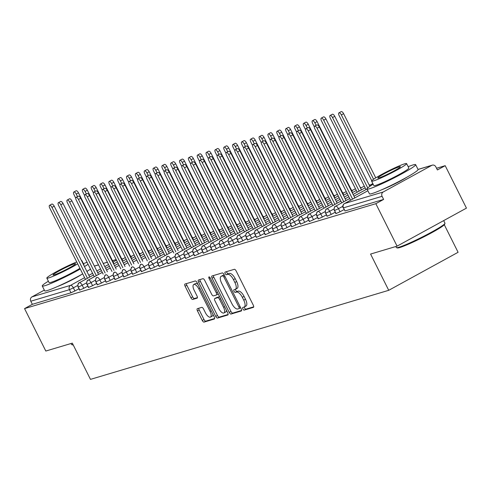 <?xml version="1.0" encoding="UTF-8"?>
<svg xmlns="http://www.w3.org/2000/svg" width="491" height="491" viewBox="0 0 491 491"><rect width="100%" height="100%" fill="white"/><g stroke="black" fill="none" stroke-linecap="round" stroke-linejoin="round"><path stroke-width="0.74" d="M242.892 308.968A1.491 0.62 -118.7 0 0 244.168 310.116L253.387 307.366A2.136 0.89 -118.7 0 0 253.454 307.335A2.136 0.89 -118.7 0 0 253.301 305.206L236.146 270.958A2.136 0.89 -118.7 0 0 234.33 269.314L225.111 272.063A1.491 0.62 -118.7 0 0 225.062 272.088A1.491 0.62 -118.7 0 0 225.173 273.579A1.491 0.62 -118.7 0 0 226.443 274.727L227.64 274.371A6.831 2.842 -118.7 0 1 233.464 279.631L234.894 282.485A6.831 2.842 -118.7 0 1 235.398 289.303A6.831 2.842 -118.7 0 1 235.164 289.402L233.974 289.758A1.491 0.62 -118.7 0 0 233.919 289.782A1.491 0.62 -118.7 0 0 234.035 291.273A1.491 0.62 -118.7 0 0 235.306 292.421L236.502 292.065A6.831 2.842 -118.7 0 1 242.327 297.325L243.751 300.179A6.831 2.842 -118.7 0 1 244.26 306.998A6.831 2.842 -118.7 0 1 244.027 307.096L242.836 307.452A1.491 0.62 -118.7 0 0 242.781 307.476A1.491 0.62 -118.7 0 0 242.892 308.968M244.334 306.961A1.491 0.62 -118.7 0 0 244.628 308.017A1.491 0.62 -118.7 0 0 245.899 309.164L253.712 306.832M226.609 271.615A1.491 0.62 -118.7 0 0 226.903 272.628A1.491 0.62 -118.7 0 0 228.18 273.782L229.371 273.419L227.64 274.371M235.471 289.267A1.491 0.62 -118.7 0 0 235.766 290.322A1.491 0.62 -118.7 0 0 237.043 291.476L238.233 291.114L236.502 292.065M82.015 274.254A16.964 1.369 153.4 0 1 57.674 286.449M406.787 177.269A16.964 1.369 153.4 0 1 382.44 189.465M197.351 308.679A2.136 0.89 -118.7 0 0 197.278 308.71A2.136 0.89 -118.7 0 0 197.437 310.84L202.249 320.451A2.136 0.89 -118.7 0 0 204.072 322.09L214.303 319.033A2.136 0.89 -118.7 0 0 214.377 319.003A2.136 0.89 -118.7 0 0 214.223 316.873L197.069 282.626A2.136 0.89 -118.7 0 0 195.252 280.981L185.015 284.037A2.136 0.89 -118.7 0 0 184.941 284.068A2.136 0.89 -118.7 0 0 185.101 286.204L190.913 297.81A2.136 0.89 -118.7 0 0 192.73 299.449L197.112 298.141A2.136 0.89 -118.7 0 0 197.186 298.111A2.136 0.89 -118.7 0 0 197.026 295.981L194.148 290.224A5.708 2.375 -118.7 0 1 193.724 284.522A5.708 2.375 -118.7 0 1 198.787 288.837L210.074 311.386A5.708 2.375 -118.7 0 1 210.504 317.088A5.708 2.375 -118.7 0 1 205.434 312.773L203.556 309.011A2.136 0.89 -118.7 0 0 201.733 307.372L197.351 308.679M367.9 190.741L344.584 203.526L383.226 191.987L431.779 165.369A3.265 2.952 73.4 0 1 432.301 165.154A3.265 2.952 73.4 0 1 435.836 166.854L437.389 169.954L445.19 165.676L466.45 208.129L397.084 246.144L375.83 203.697L383.631 199.42L382.078 196.32L343.436 207.859L344.989 210.958L383.631 199.42M397.084 246.144L370.576 254.062L388.725 290.31L90.473 379.377L72.318 343.129L45.81 351.047L24.55 308.6L375.83 203.697M229.229 312.393A2.136 0.89 -118.7 0 0 231.046 314.037L241.284 310.981A2.136 0.89 -118.7 0 0 241.357 310.95A2.136 0.89 -118.7 0 0 241.198 308.814L224.049 274.573A2.136 0.89 -118.7 0 0 222.227 272.928L211.989 275.985A2.136 0.89 -118.7 0 0 211.922 276.016A2.136 0.89 -118.7 0 0 212.075 278.145L229.229 312.393L230.96 311.441A2.136 0.89 -118.7 0 0 232.783 313.086L241.615 310.447M227.793 315.007L217.556 318.064A2.136 0.89 -118.7 0 1 215.739 316.419L198.591 282.172A2.136 0.89 -118.7 0 1 198.432 280.042A2.136 0.89 -118.7 0 1 198.505 280.011L202.887 278.704A2.136 0.89 -118.7 0 1 204.704 280.349L211.658 294.238A2.136 0.89 -118.7 0 0 213.481 295.877L216.384 295.011A2.136 0.89 -118.7 0 0 216.457 294.981A2.136 0.89 -118.7 0 0 216.298 292.851L209.062 278.391A1.491 0.62 -118.7 0 1 208.951 276.899A1.491 0.62 -118.7 0 1 210.271 278.029L227.707 312.847A2.136 0.89 -118.7 0 1 227.867 314.977A2.136 0.89 -118.7 0 1 227.793 315.007L227.934 314.934M388.725 290.31L458.091 252.288L444.306 224.761M383.226 191.987A3.265 2.952 73.4 0 0 382.078 196.32M24.55 308.6L32.351 304.322L30.798 301.216A3.265 2.952 -106.6 0 1 31.946 296.883L44.325 290.101M436.542 168.26L445.19 165.676M32.351 304.322L70.992 292.783L69.44 289.678L30.798 301.216M77.664 285.504L73.368 287.861L74.92 290.96L78.873 288.794M74.92 290.96L70.992 292.783M344.989 210.958L343.436 207.859A3.265 2.952 73.4 0 1 344.584 203.526A3.265 1.356 -118.7 0 0 344.473 203.569A3.265 1.356 -118.7 0 0 344.326 203.685M86.496 282.865L82.206 285.222L83.758 288.321L79.56 290.163L78.278 287.039A3.265 2.952 -106.6 0 1 79.425 282.706L93.443 275.021L79.352 282.742A3.265 1.356 -118.7 0 0 79.26 282.804M83.758 288.321L87.711 286.155M95.334 280.226L91.044 282.583L92.596 285.682L88.392 287.523L87.116 284.399A3.265 2.952 -106.6 0 1 88.263 280.066L102.281 272.382L88.19 280.103A3.265 1.356 -118.7 0 0 88.098 280.165M92.596 285.682L96.549 283.516M104.172 277.587L99.882 279.944L101.434 283.043L97.23 284.884L95.954 281.76A3.265 2.952 -106.6 0 1 97.095 277.427L97.028 277.464A3.265 1.356 -118.7 0 0 96.936 277.525M101.434 283.043L105.381 280.877M113.01 274.948L108.714 277.305L110.272 280.404L106.068 282.245L104.792 279.121A3.265 2.952 -106.6 0 1 105.933 274.788L105.866 274.825A3.265 1.356 -118.7 0 0 105.774 274.886M110.272 280.404L114.219 278.237M121.848 272.309L117.552 274.665L119.104 277.765L114.906 279.606L113.63 276.482A3.265 2.952 -106.6 0 1 114.771 272.149L114.704 272.186A3.265 1.356 -118.7 0 0 114.606 272.247M119.104 277.765L123.057 275.598M130.686 269.669L126.39 272.026L127.942 275.126L123.744 276.967L122.462 273.843A3.265 2.952 -106.6 0 1 123.609 269.51L123.542 269.547A3.265 1.356 -118.7 0 0 123.444 269.608M127.942 275.126L131.895 272.959M139.524 267.03L135.228 269.387L136.78 272.487L132.582 274.328L131.3 271.204A3.265 2.952 -106.6 0 1 132.447 266.871L132.38 266.908A3.265 1.356 -118.7 0 0 132.282 266.969M136.78 272.487L140.733 270.32M148.356 264.391L144.066 266.748L145.618 269.847L141.42 271.689L140.138 268.565A3.265 2.952 -106.6 0 1 141.285 264.232L141.218 264.268A3.265 1.356 -118.7 0 0 141.12 264.33M145.618 269.847L149.571 267.681M157.194 261.752L152.904 264.109L154.456 267.208L150.258 269.05L148.976 265.926A3.265 2.952 -106.6 0 1 150.123 261.593L164.141 253.908L150.05 261.629A3.265 1.356 -118.7 0 0 149.958 261.691M154.456 267.208L158.409 265.042M166.032 259.113L161.742 261.47L163.294 264.569L159.09 266.417L157.814 263.293A3.265 2.952 -106.6 0 1 158.961 258.953L172.979 251.269L158.888 258.99A3.265 1.356 -118.7 0 0 158.796 259.052M163.294 264.569L167.241 262.403M174.87 256.474L170.58 258.831L172.132 261.93L167.928 263.777L166.652 260.653A3.265 2.952 -106.6 0 1 167.793 256.314L167.726 256.351A3.265 1.356 -118.7 0 0 167.634 256.412M172.132 261.93L176.079 259.764M183.708 253.835L179.411 256.192L180.964 259.291L176.766 261.138L175.49 258.014A3.265 2.952 -106.6 0 1 176.631 253.681L190.655 245.991L176.564 253.712A3.265 1.356 -118.7 0 0 176.472 253.773M180.964 259.291L184.917 257.124M192.546 251.196L188.249 253.552L189.802 256.652L185.604 258.499L184.328 255.375A3.265 2.952 -106.6 0 1 185.469 251.042L199.493 243.352L185.402 251.073A3.265 1.356 -118.7 0 0 185.303 251.134M189.802 256.652L193.755 254.485M201.384 248.556L197.087 250.913L198.64 254.013L194.442 255.86L193.159 252.736A3.265 2.952 -106.6 0 1 194.307 248.403L208.325 240.713L194.24 248.434A3.265 1.356 -118.7 0 0 194.141 248.495M198.64 254.013L202.593 251.846M210.222 245.917L205.925 248.274L207.478 251.374L203.28 253.221L201.997 250.097A3.265 2.952 -106.6 0 1 203.145 245.764L217.163 238.074L203.078 245.795A3.265 1.356 -118.7 0 0 202.979 245.856M207.478 251.374L211.431 249.207M219.054 243.278L214.763 245.635L216.316 248.734L212.118 250.582L210.835 247.458A3.265 2.952 -106.6 0 1 211.983 243.125L226.001 235.435L211.916 243.155A3.265 1.356 -118.7 0 0 211.817 243.217M216.316 248.734L220.269 246.568M227.892 240.639L223.601 242.996L225.154 246.095L220.956 247.943L219.673 244.819A3.265 2.952 -106.6 0 1 220.821 240.486L234.839 232.795L220.747 240.516A3.265 1.356 -118.7 0 0 220.655 240.578M225.154 246.095L229.107 243.929M236.73 238L232.439 240.357L233.992 243.456L229.788 245.304L228.511 242.18A3.265 2.952 -106.6 0 1 229.653 237.847L243.677 230.156L229.585 237.877A3.265 1.356 -118.7 0 0 229.493 237.945M233.992 243.456L237.939 241.29M245.568 235.361L241.277 237.718L242.83 240.817L238.626 242.664L237.349 239.54A3.265 2.952 -106.6 0 1 238.491 235.207L252.515 227.523M242.83 240.817L246.777 238.651M254.406 232.722L250.109 235.079L251.662 238.178L247.464 240.025L246.187 236.901A3.265 2.952 -106.6 0 1 247.329 232.568L261.353 224.884M251.662 238.178L255.615 236.011M263.244 230.083L258.947 232.439L260.5 235.539L256.302 237.386L255.019 234.262A3.265 2.952 -106.6 0 1 256.167 229.929L270.185 222.245L256.099 229.96A3.265 1.356 -118.7 0 0 256.001 230.027M260.5 235.539L264.453 233.372M272.082 227.45L267.785 229.8L269.338 232.9L265.14 234.747L263.857 231.623A3.265 2.952 -106.6 0 1 265.005 227.29L279.023 219.606L264.937 227.321A3.265 1.356 -118.7 0 0 264.839 227.388M269.338 232.9L273.291 230.733M280.92 224.81L276.623 227.161L278.176 230.261L273.978 232.108L272.695 228.984A3.265 2.952 -106.6 0 1 273.843 224.651L287.861 216.967L273.775 224.682A3.265 1.356 -118.7 0 0 273.677 224.749M278.176 230.261L282.129 228.094M289.751 222.171L285.461 224.522L287.014 227.621L282.816 229.469L281.533 226.345A3.265 2.952 -106.6 0 1 282.681 222.012L296.699 214.328L282.607 222.042A3.265 1.356 -118.7 0 0 282.515 222.11M287.014 227.621L290.967 225.455M298.589 219.532L294.299 221.883L295.852 224.982L291.648 226.83L290.371 223.706A3.265 2.952 -106.6 0 1 291.519 219.373L305.537 211.689L291.445 219.403A3.265 1.356 -118.7 0 0 291.353 219.471M295.852 224.982L299.805 222.816M307.427 216.893L303.137 219.244L304.69 222.343L300.486 224.191L299.209 221.067A3.265 2.952 -106.6 0 1 300.351 216.734L314.375 209.049L300.283 216.764A3.265 1.356 -118.7 0 0 300.191 216.832M304.69 222.343L308.636 220.177M316.265 214.254L311.969 216.605L313.528 219.704L309.324 221.551L308.047 218.427A3.265 2.952 -106.6 0 1 309.189 214.094L323.213 206.41L309.121 214.125A3.265 1.356 -118.7 0 0 309.029 214.193M313.528 219.704L317.474 217.538M325.103 211.615L320.807 213.966L322.36 217.065L318.162 218.912L316.885 215.788A3.265 2.952 -106.6 0 1 318.027 211.455L332.051 203.771L317.959 211.486A3.265 1.356 -118.7 0 0 317.861 211.553M322.36 217.065L326.312 214.898M333.941 208.976L329.645 211.326L331.198 214.426L327 216.273L325.717 213.149A3.265 2.952 -106.6 0 1 326.865 208.816L340.883 201.132L326.797 208.847A3.265 1.356 -118.7 0 0 326.699 208.914M331.198 214.426L335.15 212.259M342.779 206.33L338.483 208.687L340.036 211.787L335.838 213.634L334.555 210.51A3.265 2.952 -106.6 0 1 335.703 206.177L349.721 198.493L335.635 206.208A3.265 1.356 -118.7 0 0 335.537 206.275M340.036 211.787L343.988 209.62M373.148 184.223A27.189 2.197 -26.6 0 0 367.023 188.992L353.968 196.161L367.029 189.004A27.189 2.197 -26.6 0 0 369.655 188.704A27.189 2.197 -26.6 0 0 397.489 176.14A27.189 2.197 -26.6 0 0 415.644 164.651A27.189 2.197 -26.6 0 0 413.011 164.939A27.189 2.197 -26.6 0 0 408.156 166.695M336.108 213.61L334.555 210.51L338.483 208.687A3.265 1.356 -118.7 0 0 335.703 206.177A3.265 1.356 -118.7 0 0 335.635 206.208C334.469 206.324 334.015 207.761 334.285 210.535M345.13 198.8L348.856 196.762L345.13 198.8M365.163 187.82L353.103 194.43L365.163 187.826M369.41 185.494L372.841 183.616L369.41 185.494M327.27 216.249L325.717 213.149L329.645 211.326A3.265 1.356 -118.7 0 0 326.865 208.816A3.265 1.356 -118.7 0 0 326.797 208.847C325.631 208.963 325.183 210.4 325.447 213.174M336.298 201.439L340.017 199.401L336.292 201.439M344.265 197.075L347.99 195.031L344.265 197.069M352.237 192.705L356.325 190.465M360.572 188.133L364.297 186.095L360.572 188.133M318.438 218.888L316.885 215.788L320.807 213.966A3.265 1.356 -118.7 0 0 318.027 211.455A3.265 1.356 -118.7 0 0 317.959 211.486C316.793 211.603 316.345 213.039 316.609 215.807M327.46 204.078L331.18 202.04L327.454 204.078M335.427 199.714L339.152 197.67L335.427 199.708M343.399 195.344L347.125 193.301M351.734 190.772L355.459 188.734L351.734 190.772M309.6 221.527L308.047 218.427L311.969 216.605A3.265 1.356 -118.7 0 0 309.189 214.094A3.265 1.356 -118.7 0 0 309.121 214.125C307.955 214.242 307.507 215.678 307.771 218.446M318.622 206.717L322.348 204.679L318.616 206.717M326.595 202.347L330.314 200.31L326.589 202.347M334.561 197.983L338.287 195.94L334.561 197.977M342.896 193.411L346.259 191.57L342.896 193.405M300.762 224.166L299.209 221.067L303.137 219.244A3.265 1.356 -118.7 0 0 300.351 216.734A3.265 1.356 -118.7 0 0 300.283 216.764C299.117 216.881 298.669 218.317 298.933 221.085M309.784 209.356L313.51 207.319L309.784 209.356M317.757 204.986L321.476 202.949L317.751 204.986M325.723 200.623L329.449 198.579L325.723 200.616M334.064 196.05L337.421 194.209M291.924 226.805L290.371 223.706L294.299 221.883A3.265 1.356 -118.7 0 0 291.519 219.373A3.265 1.356 -118.7 0 0 291.445 219.403C290.279 219.52 289.831 220.956 290.095 223.724M300.946 211.995L304.672 209.958L300.946 211.995M308.919 207.625L312.644 205.588L308.913 207.625M316.891 203.262L320.611 201.218L316.885 203.256M325.226 198.689L328.583 196.848M283.086 229.444L281.533 226.345L285.461 224.522A3.265 1.356 -118.7 0 0 282.681 222.012A3.265 1.356 -118.7 0 0 282.607 222.042C281.441 222.159 280.993 223.595 281.263 226.363M292.108 214.635L295.834 212.597L292.108 214.635M300.081 210.265L303.806 208.227L300.081 210.265M308.053 205.901L311.773 203.857L308.047 205.895M316.388 201.328L319.745 199.487M274.248 232.083L272.695 228.984L276.623 227.161A3.265 1.356 -118.7 0 0 273.843 224.651A3.265 1.356 -118.7 0 0 273.775 224.682C272.609 224.798 272.155 226.234 272.425 229.002M283.27 217.274L286.996 215.236L283.27 217.274M291.243 212.904L294.968 210.866L291.243 212.904M299.215 208.54L302.941 206.496L299.209 208.534M307.55 203.968L310.907 202.126M265.41 234.723L263.857 231.623L267.785 229.8A3.265 1.356 -118.7 0 0 265.005 227.29A3.265 1.356 -118.7 0 0 264.937 227.321C263.771 227.437 263.317 228.874 263.587 231.642M274.432 219.913L278.158 217.875L274.432 219.913M282.405 215.543L286.13 213.505L282.405 215.543M290.377 211.179L294.103 209.135L290.377 211.173M298.712 206.607L302.069 204.765M256.578 237.362L255.019 234.262L258.947 232.439A3.265 1.356 -118.7 0 0 256.167 229.929A3.265 1.356 -118.7 0 0 256.099 229.96C254.933 230.07 254.485 231.513 254.749 234.281M265.6 222.552L269.32 220.514L265.594 222.552M273.567 218.182L277.292 216.144L273.567 218.182M281.539 213.818L285.265 211.774L281.539 213.812M289.874 209.246L293.231 207.405M247.74 240.001L246.187 236.901L250.109 235.079A3.265 1.356 -118.7 0 0 247.329 232.568A3.265 1.356 -118.7 0 0 247.261 232.599A3.265 1.356 -118.7 0 0 247.163 232.666M256.762 225.191L260.482 223.153L256.756 225.185M264.729 220.821L268.454 218.783L264.729 220.821M272.701 216.457L276.427 214.414L272.701 216.451M281.036 211.885L284.399 210.044M238.902 242.64L237.349 239.54L241.277 237.718A3.265 1.356 -118.7 0 0 238.491 235.207A3.265 1.356 -118.7 0 0 238.423 235.238A3.265 1.356 -118.7 0 0 238.331 235.306M247.924 227.83L251.65 225.792L247.918 227.824M255.897 223.46L259.616 221.423L255.891 223.46M263.863 219.096L267.589 217.053L263.863 219.09M272.198 214.524L275.561 212.683M230.064 245.279L228.511 242.18L232.439 240.357A3.265 1.356 -118.7 0 0 229.653 237.847A3.265 1.356 -118.7 0 0 229.585 237.877C228.419 237.988 227.971 239.43 228.235 242.198M239.086 230.469L242.812 228.432L239.086 230.463M247.059 226.099L250.778 224.062L247.053 226.099M255.025 221.736L258.751 219.692L255.025 221.729M263.366 217.163L266.723 215.322M221.226 247.918L219.673 244.819L223.601 242.996A3.265 1.356 -118.7 0 0 220.821 240.486A3.265 1.356 -118.7 0 0 220.747 240.516C219.581 240.627 219.133 242.069 219.397 244.837M230.248 233.108L233.974 231.071L230.248 233.102M238.221 228.738L241.946 226.701L238.215 228.738M246.194 224.369L249.913 222.331L246.187 224.369M254.528 219.802L257.885 217.961M212.388 250.557L210.835 247.458L214.763 245.635A3.265 1.356 -118.7 0 0 211.983 243.125A3.265 1.356 -118.7 0 0 211.916 243.155C210.749 243.266 210.295 244.708 210.565 247.476M221.41 235.748L225.136 233.71L221.41 235.741M229.383 231.378L233.108 229.34L229.383 231.378M237.356 227.008L241.075 224.97L237.349 227.008M245.69 222.441L249.047 220.6M203.55 253.196L201.997 250.097L205.925 248.274A3.265 1.356 -118.7 0 0 203.145 245.764A3.265 1.356 -118.7 0 0 203.078 245.795C201.911 245.905 201.457 247.347 201.727 250.115M212.572 238.387L216.298 236.349L212.572 238.38M220.545 234.017L224.27 231.979L220.545 234.017M228.518 229.647L232.243 227.609L228.511 229.647M236.852 225.081L240.209 223.239M194.712 255.836L193.159 252.736L197.087 250.913A3.265 1.356 -118.7 0 0 194.307 248.403A3.265 1.356 -118.7 0 0 194.24 248.434C193.073 248.544 192.625 249.987 192.889 252.755M203.74 241.026L207.46 238.988L203.734 241.02M211.707 236.656L215.432 234.618L211.707 236.656M219.68 232.286L223.405 230.248L219.68 232.286M228.014 227.72L231.371 225.878M185.88 258.475L184.328 255.375L188.249 253.552A3.265 1.356 -118.7 0 0 185.469 251.042A3.265 1.356 -118.7 0 0 185.402 251.073C184.235 251.183 183.787 252.626 184.051 255.394M194.902 243.665L198.622 241.627L194.896 243.659M202.869 239.295L206.594 237.257L202.869 239.295M210.842 234.925L214.567 232.887L210.842 234.925M219.176 230.359L222.54 228.518M177.042 261.114L175.49 258.014L179.411 256.192A3.265 1.356 -118.7 0 0 176.631 253.681A3.265 1.356 -118.7 0 0 176.564 253.712C175.397 253.822 174.949 255.265 175.213 258.033M189.784 244.26L186.058 246.298L189.79 244.266M194.031 241.934L197.756 239.896L194.031 241.934M202.004 237.564L205.729 235.527L202.004 237.564M210.338 232.998L213.702 231.157M168.204 263.753L166.652 260.653L170.58 258.831A3.265 1.356 -118.7 0 0 167.793 256.314A3.265 1.356 -118.7 0 0 167.726 256.351C166.559 256.462 166.111 257.904 166.375 260.672M180.946 246.899L177.226 248.937L180.952 246.905M185.199 244.573L188.918 242.536L185.193 244.567M193.166 240.203L196.891 238.166L193.166 240.203M201.506 235.637L204.864 233.796M159.366 266.392L157.814 263.293L161.742 261.47A3.265 1.356 -118.7 0 0 158.961 258.953A3.265 1.356 -118.7 0 0 158.888 258.99C157.721 259.101 157.273 260.543 157.537 263.311M172.108 249.538L168.388 251.576L172.114 249.545M176.361 247.212L180.08 245.175L176.355 247.206M184.328 242.842L188.053 240.805L184.328 242.842M192.668 238.276L196.026 236.435M150.528 269.031L148.976 265.926L152.904 264.109A3.265 1.356 -118.7 0 0 150.123 261.593A3.265 1.356 -118.7 0 0 150.05 261.629C148.883 261.74 148.435 263.182 148.705 265.95M159.55 254.221L163.276 252.178L159.55 254.215M167.523 249.851L171.249 247.814L167.523 249.845M175.496 245.482L179.215 243.444L175.49 245.482M183.83 240.915L187.188 239.074M141.69 271.67L140.138 268.565L144.066 266.748A3.265 1.356 -118.7 0 0 141.285 264.232A3.265 1.356 -118.7 0 0 141.218 264.268C140.052 264.379 139.597 265.821 139.867 268.589M150.712 256.861L154.438 254.817L150.712 256.854M158.685 252.491L162.411 250.453L158.685 252.484M166.658 248.121L170.377 246.083L166.652 248.121M174.992 243.554L178.35 241.713M132.852 274.309L131.3 271.204L135.228 269.387A3.265 1.356 -118.7 0 0 132.447 266.871A3.265 1.356 -118.7 0 0 132.38 266.908C131.214 267.018 130.759 268.46 131.029 271.228M141.874 259.5L145.6 257.456L141.874 259.494M149.847 255.13L153.573 253.092L149.847 255.124M157.82 250.76L161.545 248.722L157.82 250.76M166.154 246.194L169.512 244.352M124.014 276.949L122.462 273.843L126.39 272.026A3.265 1.356 -118.7 0 0 123.609 269.51A3.265 1.356 -118.7 0 0 123.542 269.547C122.376 269.657 121.928 271.1 122.191 273.868M133.043 262.139L136.762 260.095L133.036 262.133M141.009 257.769L144.735 255.731L141.009 257.763M148.982 253.399L152.707 251.361L148.982 253.399M157.316 248.833L160.674 246.991M115.182 279.588L113.63 276.482L117.552 274.665A3.265 1.356 -118.7 0 0 114.771 272.149A3.265 1.356 -118.7 0 0 114.704 272.186C113.538 272.296 113.09 273.739 113.353 276.507M124.205 264.778L127.924 262.734L124.198 264.772M132.171 260.408L135.897 258.37L132.171 260.402M140.144 256.038L143.869 254L140.144 256.038M148.478 251.472L151.842 249.631M106.344 282.227L104.792 279.121L108.714 277.305A3.265 1.356 -118.7 0 0 105.933 274.788A3.265 1.356 -118.7 0 0 105.866 274.825C104.7 274.935 104.252 276.378 104.515 279.146M115.367 267.417L119.092 265.373L115.36 267.411M123.339 263.047L127.059 261.009L123.333 263.041M131.306 258.677L135.031 256.64L131.306 258.677M139.64 254.111L143.004 252.27M97.506 284.866L95.954 281.76L99.882 279.944A3.265 1.356 -118.7 0 0 97.095 277.427A3.265 1.356 -118.7 0 0 97.028 277.464C95.862 277.575 95.414 279.017 95.677 281.785M106.529 270.056L110.254 268.012L106.529 270.05M114.501 265.686L118.221 263.649L114.495 265.68M122.468 261.316L126.193 259.279L122.468 261.316M130.809 256.75L134.166 254.909M88.668 287.505L87.116 284.399L91.044 282.583A3.265 1.356 -118.7 0 0 88.263 280.066A3.265 1.356 -118.7 0 0 88.19 280.103C87.024 280.214 86.576 281.656 86.839 284.424M97.691 272.695L101.416 270.651L97.691 272.689M109.383 266.282L105.657 268.319L109.389 266.288M113.636 263.955L117.355 261.918L113.63 263.955M121.971 259.389L125.328 257.548M79.83 290.144L78.278 287.039L82.206 285.222A3.265 1.356 -118.7 0 0 79.425 282.706A3.265 1.356 -118.7 0 0 79.352 282.742C78.192 282.853 77.738 284.295 78.008 287.063M245.758 306.145A6.831 2.842 -118.7 0 0 245.997 306.053A6.831 2.842 -118.7 0 0 245.488 299.228L243.751 300.179M238.233 291.114A6.831 2.842 -118.7 0 1 244.058 296.374L245.488 299.228M236.901 288.45A6.831 2.842 -118.7 0 0 237.135 288.358A6.831 2.842 -118.7 0 0 236.625 281.533L234.894 282.485M229.371 273.419A6.831 2.842 -118.7 0 1 235.195 278.679L236.625 281.533M213.395 275.561A2.136 0.89 -118.7 0 0 213.812 277.194L230.96 311.441M238.994 308.6A1.491 0.62 -118.7 0 0 239.049 308.581A1.491 0.62 -118.7 0 0 238.933 307.09L223.884 277.028A1.491 0.62 -118.7 0 0 222.607 275.874L221.349 276.249A6.831 2.842 -118.7 0 0 221.116 276.347A6.831 2.842 -118.7 0 0 221.625 283.166L231.912 303.714A6.831 2.842 -118.7 0 0 237.736 308.974L238.994 308.6M222.638 275.543A6.831 2.842 -118.7 0 1 222.846 275.396A6.831 2.842 -118.7 0 1 223.086 275.298L224.24 274.954M228.125 314.473L219.293 317.112L217.556 318.064M199.911 279.594A2.136 0.89 -118.7 0 0 200.322 281.22L217.47 315.468A2.136 0.89 -118.7 0 0 219.293 317.112M216.525 294.938L218.121 294.06A2.136 0.89 -118.7 0 0 218.194 294.029A2.136 0.89 -118.7 0 0 218.262 293.98M218.876 308.649A5.708 2.375 -118.7 0 0 223.939 312.963A5.708 2.375 -118.7 0 0 223.515 307.262L219.538 299.32A2.136 0.89 -118.7 0 0 217.722 297.675L214.812 298.54A2.136 0.89 -118.7 0 0 214.739 298.571A2.136 0.89 -118.7 0 0 214.898 300.707L218.876 308.649M223.939 312.963L225.676 312.012A5.708 2.375 -118.7 0 0 226.376 310.183M219.63 296.711A2.136 0.89 -118.7 0 0 219.452 296.724L217.722 297.675M216.408 297.669A2.136 0.89 -118.7 0 1 216.476 297.626A2.136 0.89 -118.7 0 1 216.549 297.595L219.452 296.724M210.504 317.088L212.235 316.136A5.708 2.375 -118.7 0 0 212.934 314.308M197.977 284.442A5.708 2.375 -118.7 0 0 195.455 283.577L193.724 284.522M186.42 283.62A2.136 0.89 -118.7 0 0 186.832 285.253L192.644 296.859A2.136 0.89 -118.7 0 0 194.467 298.497L197.443 297.614M198.757 308.256A2.136 0.89 -118.7 0 0 199.174 309.889L203.986 319.5A2.136 0.89 -118.7 0 0 205.803 321.139L214.635 318.506M338.937 112.856L341.196 111.623A2.719 1.129 61.3 0 1 343.602 113.679L341.349 114.912A2.719 1.129 -118.7 0 0 338.937 112.856A2.719 1.129 -118.7 0 0 339.14 115.575L371.767 180.719M373.571 179.258L341.349 114.912M375.744 177.852L343.602 113.679M314.663 126.162L316.916 124.929A2.719 1.129 61.3 0 1 319.328 126.985L317.076 128.219A2.719 1.129 -118.7 0 0 314.663 126.162A2.719 1.129 -118.7 0 0 314.866 128.881L350.586 200.218M319.328 126.985L354.833 197.891M317.076 128.219L352.581 199.125M330.099 115.495L332.358 114.262A2.719 1.129 61.3 0 1 334.77 116.318L332.511 117.552A2.719 1.129 -118.7 0 0 330.099 115.495A2.719 1.129 -118.7 0 0 330.302 118.208L366.028 189.551M367.753 187.93L332.511 117.552M369.84 186.347L334.77 116.318M321.267 118.135L323.52 116.901A2.719 1.129 61.3 0 1 325.932 118.957L323.673 120.191A2.719 1.129 -118.7 0 0 321.267 118.135A2.719 1.129 -118.7 0 0 321.464 120.847L357.19 192.19M359.185 191.097L323.673 120.191M361.437 189.857L325.932 118.957M312.429 120.774L314.682 119.54A2.719 1.129 61.3 0 1 317.094 121.596L314.841 122.83A2.719 1.129 -118.7 0 0 312.429 120.774A2.719 1.129 -118.7 0 0 312.632 123.486L314.332 126.887M316.112 125.371L314.841 122.83M352.599 192.497L317.094 121.596M303.591 123.413L305.844 122.179A2.719 1.129 61.3 0 1 308.256 124.235L306.003 125.469A2.719 1.129 -118.7 0 0 303.591 123.413A2.719 1.129 -118.7 0 0 303.794 126.126L305.494 129.526M307.274 128.01L306.003 125.469M343.761 195.136L308.256 124.235M305.825 128.802L308.078 127.568A2.719 1.129 61.3 0 1 310.49 129.624L308.238 130.858A2.719 1.129 -118.7 0 0 305.825 128.802A2.719 1.129 -118.7 0 0 306.028 131.52L341.748 202.857M310.49 129.624L345.995 200.531M308.238 130.858L343.743 201.764M296.987 131.441L299.24 130.207A2.719 1.129 61.3 0 1 301.652 132.263L299.4 133.497A2.719 1.129 -118.7 0 0 296.987 131.441A2.719 1.129 -118.7 0 0 297.19 134.16L332.91 205.496M301.652 132.263L337.157 203.164M299.4 133.497L334.905 204.403M288.149 134.08L290.402 132.846A2.719 1.129 61.3 0 1 292.814 134.902L290.562 136.136A2.719 1.129 -118.7 0 0 288.149 134.08A2.719 1.129 -118.7 0 0 288.352 136.799L324.072 208.135M292.814 134.902L328.319 205.803M290.562 136.136L326.067 207.042M279.311 136.719L281.57 135.485A2.719 1.129 61.3 0 1 283.976 137.541L281.724 138.775A2.719 1.129 -118.7 0 0 279.311 136.719A2.719 1.129 -118.7 0 0 279.514 139.438L315.24 210.774M283.976 137.541L319.488 208.442M281.724 138.775L317.229 209.682M444.956 223.387L444.662 224.252A26.532 2.142 153.4 0 1 426.01 235.76A26.532 2.142 153.4 0 1 399.784 247.538A26.532 2.142 153.4 0 1 397.366 247.937L396.501 247.654A27.189 2.197 -26.6 0 0 398.968 247.243A27.189 2.197 -26.6 0 0 425.844 235.177A27.189 2.197 -26.6 0 0 444.956 223.387A27.189 2.197 -26.6 0 0 444.956 223.184L443.668 220.612M367.023 188.992L369.453 193.841A27.189 2.197 -26.6 0 0 372.086 193.546A27.189 2.197 -26.6 0 0 399.92 180.983A27.189 2.197 -26.6 0 0 418.068 169.493L415.644 164.651M406.603 163.601L408.837 168.057A19.572 1.583 153.4 0 1 395.764 176.33A19.572 1.583 153.4 0 1 375.725 185.377A19.572 1.583 153.4 0 1 373.829 185.586L371.601 181.13A19.572 1.583 -26.6 0 0 373.491 180.915A19.572 1.583 -26.6 0 0 393.537 171.868A19.572 1.583 -26.6 0 0 406.603 163.601A19.572 1.583 -26.6 0 0 404.707 163.81A19.572 1.583 -26.6 0 0 384.668 172.857A19.572 1.583 -26.6 0 0 371.601 181.13M399.158 166.848A12.613 1.019 -26.6 0 0 386.245 172.679A12.613 1.019 -26.6 0 0 377.825 178.012A12.613 1.019 -26.6 0 0 379.046 177.877A12.613 1.019 -26.6 0 0 391.959 172.046A12.613 1.019 -26.6 0 0 400.38 166.713A12.613 1.019 -26.6 0 0 399.158 166.848M395.832 246.519L396.341 247.532A27.189 2.197 -26.6 0 0 396.501 247.654M48.382 281.208A27.189 2.197 -26.6 0 0 42.257 285.977A27.189 2.197 -26.6 0 0 44.89 285.688A27.189 2.197 -26.6 0 0 80.279 269.025M84.47 266.576A27.189 2.197 -26.6 0 0 88.061 264.281M42.257 285.977L44.687 290.825A27.189 2.197 -26.6 0 0 47.32 290.531A27.189 2.197 -26.6 0 0 82.709 273.868M86.895 271.425A27.189 2.197 -26.6 0 0 90.491 269.123M81.672 260.991A19.572 1.583 -26.6 0 0 81.837 260.58L84.071 265.042A19.572 1.583 153.4 0 1 83.906 265.447M79.929 268.313A19.572 1.583 153.4 0 1 50.96 282.362A19.572 1.583 153.4 0 1 49.063 282.57L46.829 278.115A19.572 1.583 -26.6 0 0 48.726 277.9A19.572 1.583 -26.6 0 0 77.695 263.857M81.837 260.58A19.572 1.583 -26.6 0 0 81.414 260.469M74.393 263.833A12.613 1.019 -26.6 0 0 61.479 269.663A12.613 1.019 -26.6 0 0 53.053 274.997A12.613 1.019 -26.6 0 0 54.274 274.862A12.613 1.019 -26.6 0 0 67.193 269.031A12.613 1.019 -26.6 0 0 75.614 263.698A12.613 1.019 -26.6 0 0 74.393 263.833M71.066 343.504L71.569 344.516A27.189 2.197 -26.6 0 0 71.729 344.633A27.189 2.197 -26.6 0 0 73.024 344.535M73.227 344.94A26.532 2.142 153.4 0 1 72.6 344.921L71.729 344.633M76.731 261.942A19.572 1.583 -26.6 0 0 57.312 271.216A19.572 1.583 -26.6 0 0 46.829 278.115M87.073 262.298A27.189 2.197 -26.6 0 0 83.384 263.679M294.753 126.052L297.006 124.818A2.719 1.129 61.3 0 1 299.418 126.874L297.165 128.108A2.719 1.129 -118.7 0 0 294.753 126.052A2.719 1.129 -118.7 0 0 294.956 128.765L296.656 132.165M298.436 130.649L297.165 128.108M334.923 197.775L299.418 126.874M270.473 139.358L272.732 138.124A2.719 1.129 61.3 0 1 275.144 140.18L272.886 141.414A2.719 1.129 -118.7 0 0 270.473 139.358A2.719 1.129 -118.7 0 0 270.676 142.077L306.402 213.413M275.144 140.18L310.65 211.081M272.886 141.414L308.391 212.321M285.915 128.691L288.168 127.457A2.719 1.129 61.3 0 1 290.58 129.514L288.327 130.747A2.719 1.129 -118.7 0 0 285.915 128.691A2.719 1.129 -118.7 0 0 286.118 131.404L287.818 134.804M289.598 133.288L288.327 130.747M326.085 200.414L290.58 129.514M277.077 131.33L279.336 130.097A2.719 1.129 61.3 0 1 281.742 132.153L279.489 133.386A2.719 1.129 -118.7 0 0 277.077 131.33A2.719 1.129 -118.7 0 0 277.28 134.043L278.98 137.443M280.76 135.927L279.489 133.386M317.254 203.053L281.742 132.153M268.239 133.969L270.498 132.736A2.719 1.129 61.3 0 1 272.91 134.792L270.651 136.025A2.719 1.129 -118.7 0 0 268.239 133.969A2.719 1.129 -118.7 0 0 268.442 136.682L270.142 140.082M271.928 138.566L270.651 136.025M308.416 205.692L272.91 134.792M259.401 136.608L261.66 135.375A2.719 1.129 61.3 0 1 264.072 137.431L261.813 138.665A2.719 1.129 -118.7 0 0 259.401 136.608A2.719 1.129 -118.7 0 0 259.604 139.321L261.304 142.721M263.09 141.205L261.813 138.665M299.578 208.331L264.072 137.431M261.635 141.997L263.894 140.764A2.719 1.129 61.3 0 1 266.306 142.82L264.048 144.053A2.719 1.129 -118.7 0 0 261.635 141.997A2.719 1.129 -118.7 0 0 261.838 144.716L297.564 216.052M266.306 142.82L301.812 213.72M264.048 144.053L299.559 214.96M252.804 144.636L255.056 143.403A2.719 1.129 61.3 0 1 257.468 145.459L255.21 146.692A2.719 1.129 -118.7 0 0 252.804 144.636A2.719 1.129 -118.7 0 0 253.006 147.355L288.726 218.691M257.468 145.459L292.974 216.359M255.21 146.692L290.721 217.599M243.966 147.275L246.218 146.042A2.719 1.129 61.3 0 1 248.63 148.098L246.378 149.332A2.719 1.129 -118.7 0 0 243.966 147.275A2.719 1.129 -118.7 0 0 244.168 149.988L279.888 221.331M248.63 148.098L284.136 218.998M246.378 149.332L281.883 220.238M235.128 149.915L237.38 148.681A2.719 1.129 61.3 0 1 239.792 150.737L237.54 151.971A2.719 1.129 -118.7 0 0 235.128 149.915A2.719 1.129 -118.7 0 0 235.33 152.627L271.05 223.97M239.792 150.737L275.298 221.637M237.54 151.971L273.045 222.877M250.57 139.248L252.822 138.014A2.719 1.129 61.3 0 1 255.234 140.07L252.975 141.304A2.719 1.129 -118.7 0 0 250.57 139.248A2.719 1.129 -118.7 0 0 250.772 141.96L252.472 145.361M254.252 143.845L252.975 141.304M290.74 210.97L255.234 140.07M241.732 141.887L243.984 140.653A2.719 1.129 61.3 0 1 246.396 142.709L244.144 143.943A2.719 1.129 -118.7 0 0 241.732 141.887A2.719 1.129 -118.7 0 0 241.934 144.6L243.634 147.994M245.414 146.484L244.144 143.943M281.902 213.61L246.396 142.709M232.894 144.526L235.146 143.292A2.719 1.129 61.3 0 1 237.558 145.342L235.306 146.582A2.719 1.129 -118.7 0 0 232.894 144.526A2.719 1.129 -118.7 0 0 233.096 147.239L234.796 150.633M236.576 149.123L235.306 146.582M273.064 216.249L237.558 145.342M224.056 147.165L226.308 145.931A2.719 1.129 61.3 0 1 228.72 147.981L226.468 149.221A2.719 1.129 -118.7 0 0 224.056 147.165A2.719 1.129 -118.7 0 0 224.258 149.878L225.958 153.272M227.738 151.762L226.468 149.221M264.226 218.888L228.72 147.981M215.218 149.804L217.47 148.57A2.719 1.129 61.3 0 1 219.882 150.62L217.63 151.86A2.719 1.129 -118.7 0 0 215.218 149.804A2.719 1.129 -118.7 0 0 215.42 152.517L217.12 155.911M218.9 154.401L217.63 151.86M255.388 221.527L219.882 150.62M226.29 152.554L228.542 151.32A2.719 1.129 61.3 0 1 230.954 153.376L228.702 154.61A2.719 1.129 -118.7 0 0 226.29 152.554A2.719 1.129 -118.7 0 0 226.492 155.266L262.212 226.609M230.954 153.376L266.46 224.277M228.702 154.61L264.207 225.516M217.452 155.193L219.704 153.959A2.719 1.129 61.3 0 1 222.116 156.015L219.864 157.249A2.719 1.129 -118.7 0 0 217.452 155.193A2.719 1.129 -118.7 0 0 217.654 157.906L253.381 229.248M222.116 156.015L257.628 226.916M219.864 157.249L255.369 228.155M208.614 157.832L210.872 156.598A2.719 1.129 61.3 0 1 213.278 158.654L211.026 159.888A2.719 1.129 -118.7 0 0 208.614 157.832A2.719 1.129 -118.7 0 0 208.816 160.545L244.543 231.887M213.278 158.654L248.79 229.555M211.026 159.888L246.531 230.795M199.776 160.471L202.034 159.237A2.719 1.129 61.3 0 1 204.446 161.294L202.188 162.527A2.719 1.129 -118.7 0 0 199.776 160.471A2.719 1.129 -118.7 0 0 199.978 163.184L235.705 234.526M204.446 161.294L239.952 232.194M202.188 162.527L237.693 233.434M190.944 163.11L193.196 161.877A2.719 1.129 61.3 0 1 195.608 163.933L193.35 165.166A2.719 1.129 -118.7 0 0 190.944 163.11A2.719 1.129 -118.7 0 0 191.14 165.823L226.867 237.165M195.608 163.933L231.114 234.833M193.35 165.166L228.861 236.073M206.38 152.443L208.638 151.21A2.719 1.129 61.3 0 1 211.044 153.26L208.792 154.499A2.719 1.129 -118.7 0 0 206.38 152.443A2.719 1.129 -118.7 0 0 206.582 155.156L208.282 158.55M210.062 157.04L208.792 154.499M246.556 224.166L211.044 153.26M182.106 165.749L184.358 164.516A2.719 1.129 61.3 0 1 186.77 166.572L184.518 167.805A2.719 1.129 -118.7 0 0 182.106 165.749A2.719 1.129 -118.7 0 0 182.308 168.462L218.029 239.804M186.77 166.572L222.276 237.472M184.518 167.805L220.023 238.712M197.542 155.082L199.8 153.849A2.719 1.129 61.3 0 1 202.212 155.899L199.954 157.138A2.719 1.129 -118.7 0 0 197.542 155.082A2.719 1.129 -118.7 0 0 197.744 157.795L199.444 161.189M201.23 159.679L199.954 157.138M237.718 226.805L202.212 155.899M173.268 168.388L175.52 167.155A2.719 1.129 61.3 0 1 177.932 169.211L175.68 170.445A2.719 1.129 -118.7 0 0 173.268 168.388A2.719 1.129 -118.7 0 0 173.47 171.101L209.191 242.444M177.932 169.211L213.438 240.111M175.68 170.445L211.185 241.351M188.71 157.721L190.962 156.488A2.719 1.129 61.3 0 1 193.374 158.538L191.116 159.778A2.719 1.129 -118.7 0 0 188.71 157.721A2.719 1.129 -118.7 0 0 188.906 160.434L190.606 163.828M192.392 162.318L191.116 159.778M228.88 229.444L193.374 158.538M164.43 171.028L166.682 169.794A2.719 1.129 61.3 0 1 169.094 171.85L166.842 173.084A2.719 1.129 -118.7 0 0 164.43 171.028A2.719 1.129 -118.7 0 0 164.632 173.74L200.353 245.083M169.094 171.85L204.6 242.75M166.842 173.084L202.347 243.99M179.872 160.361L182.124 159.127A2.719 1.129 61.3 0 1 184.536 161.177L182.284 162.417A2.719 1.129 -118.7 0 0 179.872 160.361A2.719 1.129 -118.7 0 0 180.074 163.073L181.774 166.467M183.554 164.958L182.284 162.417M220.042 232.083L184.536 161.177M155.592 173.667L157.844 172.433A2.719 1.129 61.3 0 1 160.256 174.489L158.004 175.723A2.719 1.129 -118.7 0 0 155.592 173.667A2.719 1.129 -118.7 0 0 155.794 176.379L191.515 247.722M160.256 174.489L195.762 245.39M158.004 175.723L193.509 246.629M171.034 163L173.286 161.766A2.719 1.129 61.3 0 1 175.698 163.816L173.446 165.056A2.719 1.129 -118.7 0 0 171.034 163A2.719 1.129 -118.7 0 0 171.236 165.713L172.936 169.107M174.716 167.597L173.446 165.056M211.204 234.723L175.698 163.816M146.754 176.306L149.006 175.072A2.719 1.129 61.3 0 1 151.418 177.122L149.166 178.362A2.719 1.129 -118.7 0 0 146.754 176.306A2.719 1.129 -118.7 0 0 146.956 179.019L182.683 250.361M151.418 177.122L186.93 248.029M149.166 178.362L184.671 249.268M162.196 165.639L164.448 164.405A2.719 1.129 61.3 0 1 166.86 166.455L164.608 167.695A2.719 1.129 -118.7 0 0 162.196 165.639A2.719 1.129 -118.7 0 0 162.398 168.352L164.098 171.746M165.878 170.236L164.608 167.695M202.366 237.362L166.86 166.455M137.916 178.945L140.174 177.711A2.719 1.129 61.3 0 1 142.586 179.761L140.328 181.001A2.719 1.129 -118.7 0 0 137.916 178.945A2.719 1.129 -118.7 0 0 138.118 181.658L173.845 252.994M142.586 179.761L178.092 250.668M140.328 181.001L175.833 251.908M153.358 168.278L155.61 167.044A2.719 1.129 61.3 0 1 158.022 169.094L155.77 170.334A2.719 1.129 -118.7 0 0 153.358 168.278A2.719 1.129 -118.7 0 0 153.56 170.991L155.26 174.385M157.04 172.875L155.77 170.334M193.528 240.001L158.022 169.094M129.078 181.584L131.336 180.35A2.719 1.129 61.3 0 1 133.748 182.4L131.49 183.64A2.719 1.129 -118.7 0 0 129.078 181.584A2.719 1.129 -118.7 0 0 129.28 184.297L165.007 255.633M133.748 182.4L169.254 253.307M131.49 183.64L167.001 254.547M144.52 170.917L146.772 169.683A2.719 1.129 61.3 0 1 149.184 171.733L146.932 172.973A2.719 1.129 -118.7 0 0 144.52 170.917A2.719 1.129 -118.7 0 0 144.722 173.63L146.422 177.024M148.202 175.514L146.932 172.973M184.696 242.64L149.184 171.733M120.246 184.223L122.498 182.99A2.719 1.129 61.3 0 1 124.91 185.039L122.652 186.279A2.719 1.129 -118.7 0 0 120.246 184.223A2.719 1.129 -118.7 0 0 120.442 186.936L156.169 258.272M124.91 185.039L160.416 255.946M122.652 186.279L158.163 257.18M135.682 173.556L137.94 172.323A2.719 1.129 61.3 0 1 140.346 174.373L138.094 175.612A2.719 1.129 -118.7 0 0 135.682 173.556A2.719 1.129 -118.7 0 0 135.884 176.269L137.584 179.663M139.37 178.153L138.094 175.612M175.858 245.279L140.346 174.373M111.408 186.862L113.66 185.629A2.719 1.129 61.3 0 1 116.072 187.679L113.82 188.918A2.719 1.129 -118.7 0 0 111.408 186.862A2.719 1.129 -118.7 0 0 111.61 189.575L147.331 260.911M116.072 187.679L151.578 258.585M113.82 188.918L149.325 259.819M126.844 176.195L129.102 174.962A2.719 1.129 61.3 0 1 131.514 177.012L129.256 178.251A2.719 1.129 -118.7 0 0 126.844 176.195A2.719 1.129 -118.7 0 0 127.046 178.908L128.746 182.302M130.532 180.792L129.256 178.251M167.02 247.918L131.514 177.012M102.57 189.501L104.822 188.268A2.719 1.129 61.3 0 1 107.234 190.318L104.982 191.558A2.719 1.129 -118.7 0 0 102.57 189.501A2.719 1.129 -118.7 0 0 102.772 192.214L138.493 263.55M107.234 190.318L142.74 261.224M104.982 191.558L140.487 262.458M118.012 178.834L120.264 177.601A2.719 1.129 61.3 0 1 122.676 179.651L120.418 180.891A2.719 1.129 -118.7 0 0 118.012 178.834A2.719 1.129 -118.7 0 0 118.208 181.547L119.908 184.941M121.694 183.431L120.418 180.891M158.182 250.557L122.676 179.651M93.732 192.141L95.984 190.907A2.719 1.129 61.3 0 1 98.396 192.957L96.144 194.197A2.719 1.129 -118.7 0 0 93.732 192.141A2.719 1.129 -118.7 0 0 93.934 194.853L129.655 266.19M98.396 192.957L133.902 263.863M96.144 194.197L131.649 265.097M109.174 181.474L111.426 180.24A2.719 1.129 61.3 0 1 113.838 182.29L111.586 183.53A2.719 1.129 -118.7 0 0 109.174 181.474A2.719 1.129 -118.7 0 0 109.376 184.186L111.076 187.58M112.856 186.071L111.586 183.53M149.344 253.196L113.838 182.29M84.894 194.78L87.146 193.546A2.719 1.129 61.3 0 1 89.558 195.596L87.306 196.836A2.719 1.129 -118.7 0 0 84.894 194.78A2.719 1.129 -118.7 0 0 85.096 197.492L120.817 268.829M89.558 195.596L125.064 266.503M87.306 196.836L122.811 267.736M100.336 184.113L102.588 182.879A2.719 1.129 61.3 0 1 105 184.929L102.748 186.169A2.719 1.129 -118.7 0 0 100.336 184.113A2.719 1.129 -118.7 0 0 100.538 186.826L102.238 190.22M104.018 188.71L102.748 186.169M140.506 255.836L105 184.929M76.056 197.419L78.314 196.185A2.719 1.129 61.3 0 1 80.72 198.235L78.468 199.475A2.719 1.129 -118.7 0 0 76.056 197.419A2.719 1.129 -118.7 0 0 76.258 200.132L111.985 271.468M80.72 198.235L116.232 269.142M78.468 199.475L113.973 270.375M91.498 186.752L93.75 185.518A2.719 1.129 61.3 0 1 96.162 187.568L93.91 188.808A2.719 1.129 -118.7 0 0 91.498 186.752A2.719 1.129 -118.7 0 0 91.7 189.465L93.4 192.859M95.18 191.349L93.91 188.808M131.668 258.475L96.162 187.568M67.218 200.058L69.477 198.824A2.719 1.129 61.3 0 1 71.889 200.874L69.63 202.114A2.719 1.129 -118.7 0 0 67.218 200.058A2.719 1.129 -118.7 0 0 67.42 202.771L103.147 274.107M71.889 200.874L107.394 271.781M69.63 202.114L105.135 273.014M82.66 189.391L84.912 188.157A2.719 1.129 61.3 0 1 87.324 190.207L85.072 191.447A2.719 1.129 -118.7 0 0 82.66 189.391A2.719 1.129 -118.7 0 0 82.862 192.104L84.562 195.498M86.342 193.988L85.072 191.447M122.83 261.114L87.324 190.207M58.38 202.697L60.639 201.463A2.719 1.129 61.3 0 1 63.051 203.513L60.792 204.753A2.719 1.129 -118.7 0 0 58.38 202.697A2.719 1.129 -118.7 0 0 58.582 205.41L94.309 276.746M63.051 203.513L98.556 274.42M60.792 204.753L96.304 275.654M73.822 192.03L76.08 190.796A2.719 1.129 61.3 0 1 78.486 192.846L76.234 194.086A2.719 1.129 -118.7 0 0 73.822 192.03A2.719 1.129 -118.7 0 0 74.024 194.743L75.724 198.137M77.504 196.627L76.234 194.086M113.998 263.753L78.486 192.846M49.548 205.336L51.801 204.103A2.719 1.129 61.3 0 1 54.213 206.152L51.96 207.392A2.719 1.129 -118.7 0 0 49.548 205.336A2.719 1.129 -118.7 0 0 49.751 208.049L85.471 279.385M54.213 206.152L89.718 277.059M51.96 207.392L87.466 278.293M245.899 309.164L244.168 310.116M228.18 273.782L226.443 274.727M237.043 291.476L235.306 292.421M431.779 165.369L418.056 169.469M31.946 296.883L70.587 285.345L84.605 277.661M88.853 275.334L92.578 273.291M96.825 270.964L100.551 268.927M104.798 266.595L108.517 264.557M113.133 262.028L116.49 260.187M116.201 259.61L112.476 260.721M107.363 262.249L103.239 263.483M98.525 264.888L94.401 266.122M69.44 289.678A3.265 2.952 -106.6 0 1 70.587 285.345A3.265 1.356 -118.7 0 1 73.368 287.861L69.44 289.678M244.058 296.374L242.327 297.325M235.195 278.679L233.464 279.631M213.812 277.194L212.075 278.145M232.783 313.086L231.046 314.037M239.049 308.581L240.639 307.704L239.092 308.544M240.031 306.488L238.933 307.09M224.976 276.427L223.884 277.028M224.252 274.972L222.607 275.874M223.086 275.298L221.349 276.249M217.47 315.468L215.739 316.419M200.322 281.22L198.591 282.172M217.396 292.249L216.298 292.851M210.148 277.796L209.062 278.391M224.614 306.66L223.515 307.262M220.637 298.718L219.538 299.32M216.549 297.595L214.812 298.54M211.173 310.785L210.074 311.386M199.88 288.242L198.787 288.837M194.467 298.497L192.73 299.449M192.644 296.859L190.913 297.81M186.832 285.253L185.101 286.204M205.803 321.139L204.072 322.09M203.986 319.5L202.249 320.451M199.174 309.889L197.437 310.84M432.301 165.154L418.031 169.413M116.177 259.555L112.451 260.666M107.339 262.194L103.208 263.428M98.501 264.833L94.37 266.067M367.894 190.729L344.473 203.569A3.265 3.265 0 0 0 343.123 207.889M370.018 185.156A3.265 3.265 0 0 0 368.974 184.622M361.18 187.795A3.265 3.265 0 0 0 360.136 187.261M352.237 192.699L356.325 190.459M352.348 190.434A3.265 3.265 0 0 0 351.298 189.9M343.399 195.338L347.119 193.294M343.51 193.073A3.265 3.265 0 0 0 342.46 192.54M334.672 195.713A3.265 3.265 0 0 0 333.622 195.179M334.058 196.044L337.415 194.203M325.834 198.352A3.265 3.265 0 0 0 324.784 197.818M325.22 198.683L328.583 196.842M316.996 200.991A3.265 3.265 0 0 0 315.952 200.457M316.382 201.322L319.745 199.481M308.158 203.63A3.265 3.265 0 0 0 307.114 203.096M307.55 203.961L310.907 202.12M299.32 206.269A3.265 3.265 0 0 0 298.276 205.735M298.712 206.601L302.069 204.759M290.482 208.908A3.265 3.265 0 0 0 289.438 208.374M245.911 236.92C245.647 234.152 246.095 232.709 247.261 232.599L261.347 224.878M289.874 209.24L293.231 207.398M281.65 211.547A3.265 3.265 0 0 0 280.6 211.013M237.073 239.559C236.809 236.791 237.257 235.349 238.423 235.238L252.509 227.517M281.036 211.879L284.393 210.038M272.812 214.186A3.265 3.265 0 0 0 271.762 213.653M272.198 214.518L275.555 212.677M263.974 216.826A3.265 3.265 0 0 0 262.924 216.292M263.36 217.157L266.723 215.316M255.136 219.465A3.265 3.265 0 0 0 254.086 218.931M254.522 219.796L257.885 217.955M246.298 222.104A3.265 3.265 0 0 0 245.255 221.57M245.684 222.435L249.047 220.594M237.46 224.743A3.265 3.265 0 0 0 236.417 224.209M236.852 225.074L240.209 223.233M228.622 227.382A3.265 3.265 0 0 0 227.579 226.848M228.014 227.714L231.371 225.872M219.79 230.021A3.265 3.265 0 0 0 218.74 229.487M219.176 230.353L222.533 228.511M210.952 232.66A3.265 3.265 0 0 0 209.903 232.126M210.338 232.992L213.695 231.151M202.114 235.299A3.265 3.265 0 0 0 201.065 234.766M201.5 235.631L204.857 233.79M193.276 237.939A3.265 3.265 0 0 0 192.226 237.405M192.662 238.27L196.026 236.429M184.438 240.578A3.265 3.265 0 0 0 183.395 240.044M183.824 240.909L187.188 239.068M175.6 243.217A3.265 3.265 0 0 0 174.557 242.683M174.992 243.548L178.35 241.707M166.762 245.856A3.265 3.265 0 0 0 165.719 245.322M166.154 246.187L169.512 244.346M157.924 248.495A3.265 3.265 0 0 0 156.881 247.961M157.316 248.827L160.674 246.985M149.092 251.134A3.265 3.265 0 0 0 148.043 250.6M148.478 251.466L151.836 249.624M140.254 253.773A3.265 3.265 0 0 0 139.205 253.239M139.64 254.105L142.998 252.264M131.416 256.406A3.265 3.265 0 0 0 130.367 255.879M130.802 256.744L134.16 254.903M122.578 259.045A3.265 3.265 0 0 0 121.529 258.518M121.964 259.383L125.328 257.542M245.997 306.053L244.26 306.998M237.135 288.358L235.398 289.303M222.846 275.396L221.116 276.347M218.194 294.029L216.457 294.981M216.476 297.626L214.739 298.571"/></g></svg>
